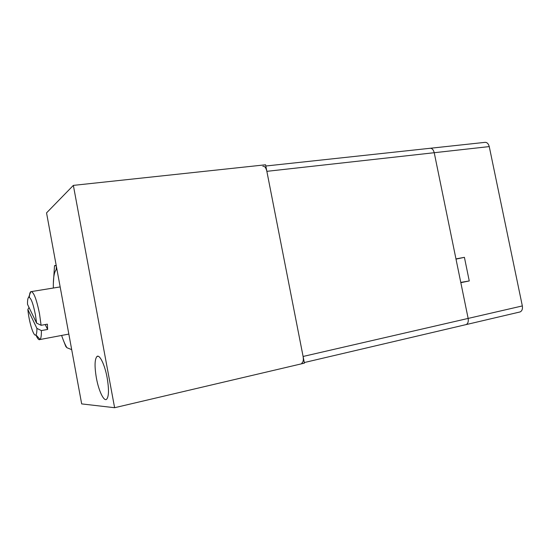 <?xml version="1.0" encoding="UTF-8"?>
<svg xmlns="http://www.w3.org/2000/svg" width="550" height="550" viewBox="0 0 550 550"><rect width="100%" height="100%" fill="white"/><g stroke="black" fill="none" stroke-linecap="round" stroke-linejoin="round"><path stroke-width="0.82" d="M63.016 339.357L65.821 346.514L66.921 347.724L71.692 349.635M56.884 269.108L56.169 269.706C54.079 272.353 53.144 278.458 53.35 288.028M61.627 335.445C63.36 340.649 65.127 344.74 66.921 347.724M56.203 265.396L54.526 265.65L53.336 283.669M56.292 265.87L54.526 265.65M429.351 148.411L429.516 148.349C431.75 147.909 433.317 149.359 434.225 152.714L468.146 318.423C468.627 321.544 467.961 323.599 466.132 324.596L465.348 324.782M262.852 166.334C264.612 165.921 265.946 167.585 266.86 171.332L303.098 356.462L468.146 318.423L460.831 282.673L469.26 280.947L464.413 257.331L455.964 258.913L434.225 152.714L489.252 146.589L522.335 305.931L468.146 318.423C468.627 321.544 467.961 323.599 466.132 324.596L465.41 324.775M464.413 257.331L456.005 259.119M460.769 282.397L469.26 280.947M519.365 312.118L520.121 311.933C522.06 310.936 522.796 308.935 522.335 305.931M489.252 146.589C488.345 143.371 486.716 141.983 484.357 142.429L430.636 148.225M303.098 356.462C303.655 359.941 303.229 362.161 301.806 363.124M265.815 166.011L429.516 148.349C431.75 147.909 433.317 149.359 434.225 152.714L266.86 171.332M96.381 377.946C94.456 366.431 94.648 359.274 96.965 356.482C99.598 354.083 104.816 364.739 107.154 377.802C109.086 389.517 108.893 396.688 106.569 399.321C103.778 401.644 98.629 390.582 96.381 377.946M29.336 297.296C29.487 294.25 29.948 292.38 30.711 291.692L30.8 291.624C33.557 291.411 36.458 298.801 39.517 313.789L41.092 325.298L47.376 324.163L47.651 329.436L41.388 330.591C41.47 335.452 41.023 338.408 40.061 339.439L39.971 339.529C38.871 340.278 37.51 338.724 35.888 334.874M36.596 323.104L27.514 304.336C27.438 300.314 27.823 297.976 28.669 297.323C30.793 297.241 33.041 303.05 35.413 314.744L36.596 323.104L41.092 325.298M114.613 407.715L304.411 363.138L265.574 164.787L73.356 185.384L46.544 212.884L81.675 403.906L114.613 407.715L73.356 185.384M41.388 330.591L36.905 328.384C36.939 331.897 36.609 334.049 35.915 334.84C33.832 337.576 29.019 322.238 27.851 309.499L29.026 307.471M36.905 328.384L27.851 309.499M45.217 324.555L47.651 329.436M56.169 269.706L56.403 266.461M520.121 311.933L304.294 362.546M98.113 356.249L96.965 356.482M68.833 334.084L39.971 339.529M28.669 297.323L30.8 291.624M60.163 286.921L31.632 291.541M35.915 334.84L40.061 339.439"/></g></svg>
